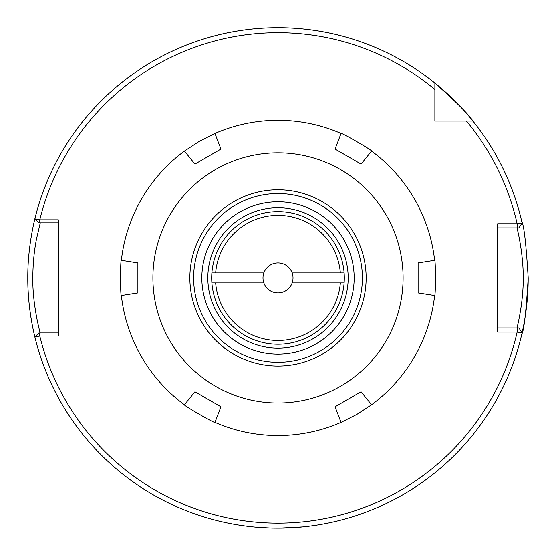 <?xml version="1.0" encoding="UTF-8"?>
<svg xmlns="http://www.w3.org/2000/svg" width="556" height="556" viewBox="0 0 556 556"><rect width="100%" height="100%" fill="white"/><g stroke="black" fill="none" stroke-linecap="round" stroke-linejoin="round"><path stroke-width="0.83" d="M257.039 527.241L270.869 528.019M272.419 528.061L283.546 528.061M285.096 528.019L303.02 526.866L278.806 528.124M40.268 222.88L36.508 238.997C34.152 250.686 32.915 263.662 32.804 277.924C32.387 305.758 40.664 335.06 40.268 332.968M27.8 277.924A250.2 250.2 0 0 0 35.417 339.195C35.605 339.952 27.543 310.728 27.8 277.924C27.543 245.05 35.612 215.895 35.417 216.652M521.813 334.093A250.2 250.2 0 0 0 528.2 277.924C526.094 312.048 523.967 330.771 521.813 334.093M348.181 277.924A70.181 70.181 0 0 0 278 207.742A70.181 70.181 0 0 0 207.819 277.924A70.181 70.181 0 0 0 278 348.105A70.181 70.181 0 0 0 348.181 277.924M344.303 277.924A66.303 66.303 0 0 0 278 211.621A66.303 66.303 0 0 0 211.697 277.924A66.303 66.303 0 0 0 278 344.227A66.303 66.303 0 0 0 344.303 277.924M201.828 277.924A76.172 76.172 0 0 1 278 201.752A76.172 76.172 0 0 1 354.172 277.924A76.172 76.172 0 0 1 278 354.089A76.172 76.172 0 0 1 201.828 277.924M518.901 227.884L522.105 223.039A250.2 250.2 0 0 0 472.913 121.048L466.442 121.048L472.913 121.048A250.2 250.2 0 0 0 472.857 120.986C469.403 115.141 456.74 102.485 434.875 83.011L434.875 121.048L466.442 121.048A245.196 245.196 0 0 1 517.136 223.755L522.105 223.039L518.901 227.884L517.136 227.884L517.136 223.755L497.676 223.755L497.676 332.085L517.136 332.085M434.875 120.986L472.857 120.986A250.2 250.2 0 0 0 34.882 218.828L39.789 219.808L58.324 219.808L58.324 336.032L39.789 336.032L34.882 337.019A250.2 250.2 0 0 0 522.105 332.808L517.136 332.092L517.136 327.964L518.901 327.964L522.105 332.808L518.901 327.964M510.992 327.964L516.941 327.964C516.573 329.875 523.606 303.117 523.196 277.882C523.537 252.612 516.6 225.972 516.941 227.884M472.857 120.986A250.2 250.2 0 0 0 434.875 83.011L434.875 89.481L434.875 83.011A250.2 250.2 0 0 0 34.882 218.828L38.934 222.88L34.882 218.828M521.813 221.754C523.967 225.097 526.094 243.82 528.2 277.924M517.136 227.884L497.676 227.884M497.676 327.964L517.136 327.964M466.442 121.048L472.913 121.048A250.2 250.2 0 0 1 522.105 223.039M38.934 332.968L34.882 337.019L38.934 332.968L58.324 332.968M58.324 222.88L38.934 222.88M434.875 89.481A245.196 245.196 0 0 0 39.789 219.808L39.789 222.88M39.789 332.968L39.789 336.032A245.196 245.196 0 0 0 517.136 332.092M320.2 351.01A84.394 84.394 0 0 1 204.914 320.117A84.394 84.394 0 0 1 235.8 204.837A84.394 84.394 0 0 1 351.086 235.723A84.394 84.394 0 0 1 320.2 351.01M215.45 169.58A125.1 125.1 0 0 1 386.337 215.374A125.1 125.1 0 0 1 340.55 386.26A125.1 125.1 0 0 1 169.663 340.474A125.1 125.1 0 0 1 215.45 169.58M361.059 391.758L335.053 406.77L341.05 422.386L356.813 414.428L371.589 404.761L361.059 391.758M341.05 422.386A157.626 157.626 0 0 1 214.95 422.386L220.947 406.77L194.941 391.758L184.411 404.761A157.626 157.626 0 0 1 121.361 295.549L137.888 292.936L137.888 262.912L121.361 260.291A157.626 157.626 0 0 1 184.411 151.086L194.941 164.089L220.947 149.077L214.95 133.454A157.626 157.626 0 0 1 341.05 133.454L335.053 149.077L361.059 164.089L371.589 151.086A157.626 157.626 0 0 1 434.639 260.291L418.112 262.912L418.112 292.936L434.639 295.549A157.626 157.626 0 0 1 371.589 404.761M214.95 133.454L199.187 141.412L184.411 151.086M341.05 133.454C340.564 131.939 373.125 150.732 371.589 151.086M434.639 260.291C435.709 259.11 435.709 296.709 434.639 295.549M184.411 404.761C182.855 405.095 215.415 423.901 214.95 422.386M121.361 260.291C120.291 259.11 120.291 296.709 121.361 295.549M220.947 149.077L218.459 150.509M339.355 151.559L335.053 149.077M194.941 391.758L197.429 393.189M263.85 272.92A15.012 15.012 0 0 1 292.15 272.92L340.348 272.92A62.55 62.55 0 0 0 278 215.374A62.55 62.55 0 0 0 215.652 272.92L263.85 272.92A15.012 15.012 0 0 0 263.85 282.928L215.652 282.928A62.55 62.55 0 0 0 278 340.474A62.55 62.55 0 0 0 340.348 282.928L292.15 282.928A15.012 15.012 0 0 1 263.85 282.928M292.15 282.928A15.012 15.012 0 0 0 292.15 272.92M211.885 272.92L215.652 272.92M340.348 272.92L344.115 272.92M344.115 282.928L340.348 282.928M215.652 282.928L211.885 282.928M34.882 337.019A250.2 250.2 0 0 0 522.105 332.808M322.077 354.262A88.147 88.147 0 0 1 201.661 321.993A88.147 88.147 0 0 1 233.923 201.585A88.147 88.147 0 0 1 354.339 233.847A88.147 88.147 0 0 1 322.077 354.262"/></g></svg>
